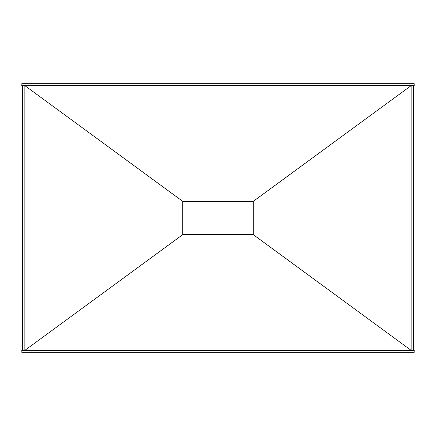 <?xml version="1.0" encoding="UTF-8"?>
<svg xmlns="http://www.w3.org/2000/svg" width="436" height="436" viewBox="0 0 436 436"><rect width="100%" height="100%" fill="white"/><g stroke="black" fill="none" stroke-linecap="round" stroke-linejoin="round"><path stroke-width="0.65" d="M413.453 86.181L414.2 85.636L414.118 83.331L21.882 83.331L21.8 85.636L22.547 86.181M413.453 349.819L414.2 350.364L414.118 352.67L21.882 352.67L21.8 350.364L22.547 349.819M414.2 350.364L22.547 350.364L22.547 85.636L21.8 85.636M413.453 350.364L413.453 85.636L411.148 85.636L411.148 350.364L253.229 234.623L182.771 234.623L24.852 350.364L24.852 85.636L22.547 85.636M414.2 85.636L413.453 85.636M411.148 85.636L253.229 201.378L182.771 201.378L24.852 85.636L411.148 85.636M22.547 350.364L21.8 350.364M182.771 234.623L182.771 201.378M253.229 234.623L253.229 201.378"/></g></svg>

